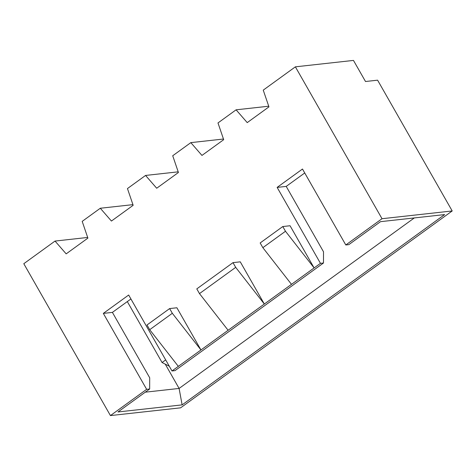 <?xml version="1.0" encoding="UTF-8"?>
<svg xmlns="http://www.w3.org/2000/svg" width="476" height="476" viewBox="0 0 476 476"><rect width="100%" height="100%" fill="white"/><g stroke="black" fill="none" stroke-linecap="round" stroke-linejoin="round"><path stroke-width="0.71" d="M110.432 415.584L23.8 263.704L55.032 241.064L66.17 253.863L87.899 238.113L82.193 221.376L100.293 208.25L111.432 221.048L133.161 205.299L127.455 188.567L145.561 175.442L156.699 188.24L178.423 172.49L172.717 155.753L190.822 142.633L201.961 155.426L223.69 139.676L217.984 122.945L236.09 109.819L247.228 122.618L268.952 106.868L263.246 90.131L295.382 66.836L382.014 218.716L452.2 210.957L180.618 407.825L110.432 415.584L146.644 389.332L149.666 388.999L149.702 377.783L112.401 312.393L130.924 298.964M87.673 237.453L55.032 241.064M268.732 106.213L236.09 109.819M382.014 218.716L345.802 244.967L348.831 244.634L380.514 221.667L444.649 214.575L182.118 404.88L117.983 411.966L149.666 388.999M295.382 66.836L353.466 60.416L365.503 81.509L377.599 80.176L452.2 210.957M146.644 389.332L103.328 313.392L128.675 295.019L171.991 370.959L175.013 370.625L323.484 263.008L323.513 251.792L286.213 186.396L304.735 172.972M282.792 226.546L285.487 231.265L314.118 267.934L290.057 225.743L282.792 226.546L260.164 242.956L262.853 247.669L291.485 284.339L320.455 263.341L323.484 263.008M291.485 284.339L264.329 304.027L240.267 261.836L233.002 262.639L235.691 267.357L199.486 293.603L228.117 330.273L264.329 304.027L235.691 267.357M228.117 330.273L200.961 349.961L176.893 307.77L169.635 308.573L172.324 313.291L149.69 329.695L178.327 366.365L200.961 349.961L172.324 313.291M171.991 370.959L178.327 366.365M320.455 263.341L277.139 187.401L302.486 169.028L345.802 244.967M165.255 364.152L179.107 388.44L414.328 217.925M182.118 404.88L179.107 388.44L145.287 392.176M132.935 204.644L100.293 208.25M103.328 313.392L112.401 312.393M277.139 187.401L286.213 186.396M199.486 293.603L196.79 288.89L233.002 262.639M178.202 171.836L145.561 175.442M223.464 139.022L190.822 142.633M285.487 231.265L262.853 247.669M149.69 329.695L147.001 324.983L169.635 308.573M127.312 301.582L162.072 362.528L165.69 359.91M162.072 362.528L169.283 366.211"/></g></svg>

